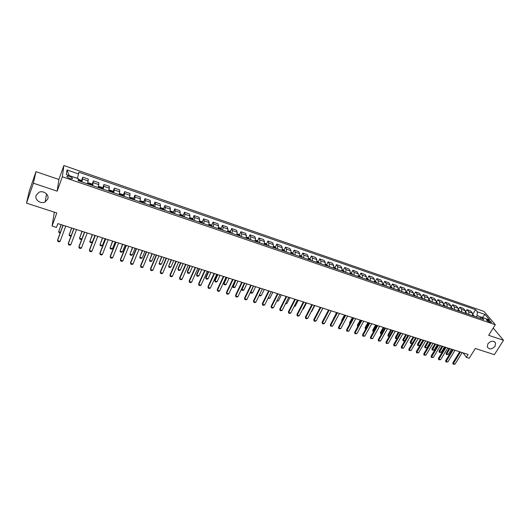 <?xml version="1.0" encoding="UTF-8"?>
<svg xmlns="http://www.w3.org/2000/svg" width="530" height="530" viewBox="0 0 530 530"><rect width="100%" height="100%" fill="white"/><g stroke="black" fill="none" stroke-linecap="round" stroke-linejoin="round"><path stroke-width="0.79" d="M47.727 199.088L45.156 201.923C40.75 204.408 34.357 199.724 36.166 195.278L38.902 192.337C43.38 190.005 49.542 194.755 47.727 199.088M495.08 346.242C491.939 349.502 489.349 349.734 487.302 346.938L487.858 343.864C490.952 340.618 493.536 340.353 495.616 343.082L495.08 346.242M69.615 178.444C71.769 179.06 72.723 178.935 72.478 178.067L69.847 176.437C67.688 175.821 66.734 175.947 66.979 176.815L69.615 178.444M54.352 212.159L52.066 226.025L56.458 227.423L57.856 223.607L468.149 354.484L466.367 357.352L469.222 358.26L475.311 348.482L494.377 354.656L503.5 340.293L493.231 328.05M35.974 171.68L29.316 191.012L26.5 203.142L33.377 183.208L57.187 191.164L62.341 176.781L63.885 165.526L58.896 179.471L35.974 171.68L33.377 183.208M62.341 176.781L495.305 324.731L484.003 311.421L63.885 165.526M488.627 320.147L486.321 319.875L489.283 321.988L491.582 322.267L488.627 320.147L487.898 321.326M482.572 317.549L477.086 315.589L477.338 311.806L475.562 309.672L78.844 172.177L77.446 178.338L69.158 175.589M477.338 311.806L484.983 314.449L489.66 319.988L481.949 317.337L479.65 318.126M78.692 173.999L66.952 169.938L66.363 174.628L78.288 178.723L78.129 180.624L483.791 319.55L481.949 317.337M52.066 226.025L56.803 212.954L26.5 203.142M495.305 324.731L488.667 335.338L503.5 340.293M463.068 352.861L466.367 357.352M482.439 317.503L484.983 314.449M476.245 316.96L477.086 315.589M475.562 309.672L472.813 314.177M472.654 315.734L472.416 313.098L470.66 310.958L466.957 309.679L465.651 311.832M81.931 181.929L82.799 177.206L81.269 181.34M82.799 177.206L88.338 179.114L87.523 183.844M92.657 185.599L93.426 180.869L91.995 184.678M93.426 180.869L98.911 182.757L98.189 187.494M103.27 189.236L103.946 184.5L102.528 188.23M103.946 184.5L109.379 186.368L108.749 191.111M113.778 192.834L114.367 188.09L112.943 191.767M114.367 188.09L119.74 189.945L119.204 194.689M124.179 196.398L124.682 191.648L123.251 195.272M124.682 191.648L130.002 193.483L129.552 198.233M134.481 199.923L135.064 197.067L134.892 195.166L133.461 198.743M134.892 195.166L140.159 196.988L140.364 198.889L139.794 201.744M144.677 203.414L145.227 200.565L145.001 198.657L143.57 202.182M145.001 198.657L150.222 200.453L150.474 202.367L149.937 205.216M154.773 206.872L155.297 204.023L155.012 202.109L153.581 205.587M155.012 202.109L160.179 203.891L160.491 205.812L159.98 208.654M164.77 210.297L165.267 207.455L164.923 205.527L163.492 208.966M164.923 205.527L170.044 207.29L170.408 209.224L169.925 212.06M174.668 213.683L175.138 210.847L174.741 208.913L173.31 212.305M174.741 208.913L179.809 210.655L180.233 212.603L179.776 215.432M184.466 217.042L184.91 214.213L184.466 212.265L183.029 215.617M184.466 212.265L189.482 213.994L189.959 215.948L189.528 218.771M194.172 220.367L194.59 217.538L194.093 215.584L192.655 218.897M194.093 215.584L199.061 217.3L199.585 219.261L199.187 222.083M203.785 223.66L204.176 220.838L203.626 218.87L202.188 222.143M203.626 218.87L208.548 220.573L209.125 222.54L208.747 225.356M213.305 226.919L213.669 224.104L213.073 222.13L211.636 225.363M213.073 222.13L217.949 223.812L218.572 225.793L218.221 228.602M222.739 230.146L223.077 227.337L222.428 225.356L220.99 228.556M222.428 225.356L227.257 227.019L227.933 229.006L227.602 231.815M232.074 233.346L232.392 230.543L231.696 228.549L230.252 231.716M231.696 228.549L236.479 230.199L237.202 232.2L236.897 234.995M241.329 236.512L241.62 233.717L240.878 231.716L239.434 234.843M240.878 231.716L245.615 233.352L246.384 235.353L246.099 238.149M250.491 239.653L250.756 236.857L249.968 234.856L248.524 237.944M249.968 234.856L254.665 236.473L255.48 238.48L255.221 241.269M259.567 242.76L259.813 239.977L258.978 237.963L257.534 241.018M258.978 237.963L263.635 239.567L264.49 241.581L264.251 244.363M268.558 245.84L268.783 243.058L267.908 241.037L266.457 244.065M267.908 241.037L272.513 242.627L273.414 244.655L273.202 247.43M277.468 248.888L277.667 246.119L276.753 244.085L275.302 247.086M276.753 244.085L281.317 245.662L282.258 247.695L282.073 250.465M286.293 251.916L286.472 249.146L285.511 247.112L284.06 250.074M285.511 247.112L290.036 248.669L291.023 250.71L290.851 253.472M295.044 254.91L295.197 252.148L294.196 250.107L292.745 253.042M294.196 250.107L298.681 251.651L299.702 253.698L299.556 256.454M303.703 257.878L303.842 255.115L302.796 253.068L301.345 255.977M302.796 253.068L307.241 254.605L308.308 256.652L308.182 259.409M312.296 260.813L312.409 258.064L311.322 256.01L309.871 258.885M311.322 256.01L315.728 257.527L316.834 259.587L316.728 262.337M320.802 263.728L320.895 260.985L319.769 258.925L318.318 261.774M319.769 258.925L324.135 260.429L325.281 262.489L325.195 265.232M329.229 266.616L329.309 263.88L328.143 261.813L326.685 264.636M328.143 261.813L332.469 263.304L333.648 265.371L333.589 268.107M337.59 269.478L337.643 266.742L336.444 264.675L334.986 267.471M336.444 264.675L340.73 266.153L341.949 268.226L341.903 270.956M345.865 272.314L345.904 269.584L344.666 267.511L343.208 270.28M344.666 267.511L348.912 268.975L350.171 271.055L350.144 273.778M354.073 275.123L354.093 272.4L352.814 270.32L351.357 273.063M352.814 270.32L357.028 271.771L358.32 273.858L358.313 276.574M362.209 277.912L362.202 275.196L360.897 273.102L359.439 275.825M360.897 273.102L365.071 274.547L366.396 276.633L366.409 279.35M370.271 280.668L370.251 277.959L368.906 275.865L367.442 278.561M368.906 275.865L373.041 277.296L374.405 279.389L374.432 282.099M378.261 283.404L378.221 280.701L376.843 278.608L375.386 281.278M376.843 278.608L380.944 280.019L382.342 282.119L382.388 284.822M386.178 286.12L386.125 283.418L384.714 281.317L383.25 283.967M384.714 281.317L388.775 282.722L390.206 284.822L390.272 287.518M394.029 288.81L393.956 286.114L392.511 284.007L391.054 286.631L390.484 286.432M392.511 284.007L396.539 285.398L398.003 287.505L398.083 290.195M401.813 291.474L401.727 288.784L400.243 286.677L398.785 289.281L398.295 289.115M400.243 286.677L404.244 288.055L405.735 290.162L405.834 292.851M409.531 294.117L409.425 291.434L407.915 289.32L406.444 291.911M407.915 289.32L411.876 290.685L413.4 292.798L413.513 295.482M417.176 296.734L417.057 294.057L415.513 291.944L414.043 294.514M415.513 291.944L419.442 293.295L420.999 295.415L421.131 298.085M424.762 299.331L424.623 296.661L423.053 294.541L421.575 297.098M423.053 294.541L426.948 295.879L428.531 298.006L428.677 300.676M432.281 301.908L432.122 299.245L430.526 297.118L429.042 299.662M430.526 297.118L434.388 298.45L436.005 300.576L436.163 303.24M439.734 304.459L439.562 301.802L437.932 299.669L436.448 302.206M437.932 299.669L441.762 300.994L443.405 303.12L443.583 305.777M447.128 306.989L446.942 304.339L445.279 302.206L443.796 304.724M445.279 302.206L449.076 303.518L450.752 305.651L450.944 308.301M454.455 309.5L454.256 306.85L452.567 304.717L451.136 307.122M452.567 304.717L456.33 306.015L458.033 308.155L458.245 310.799M461.723 311.991L461.511 309.348L459.795 307.208L458.43 309.48M459.795 307.208L463.525 308.5L465.254 310.64L465.479 313.276M468.931 314.456L468.699 311.819L466.957 309.679M66.952 169.938L69.172 175.496M57.187 191.164L58.896 179.471M462.186 352.583L455.045 364.163L453.097 364.209L453.329 363.633L452.832 362.924L459.682 351.787M455.045 364.163L453.329 363.633L460.464 352.033M453.097 364.209L452.832 362.924M472.826 314.707L474.178 316.258M473.098 315.887L472.767 315.251M449.102 348.409L446.114 353.311L446.591 353.994L448.281 354.524L451.54 349.184M448.281 354.524L446.373 354.57L446.114 353.311M449.844 348.647L446.373 354.57M454.998 350.29L447.87 361.937L445.916 361.977L446.141 361.394L445.65 360.692L452.488 349.489M447.87 361.937L446.141 361.394L453.263 349.734M445.916 361.977L445.65 360.692M447.744 347.978L440.635 359.684L438.674 359.731L438.416 358.439L445.233 347.176M440.635 359.684L438.893 359.141L445.995 347.415M438.674 359.731L438.416 358.439M440.43 345.639L433.341 357.419L431.374 357.458L431.115 356.16L437.912 344.838M433.341 357.419L431.579 356.869L438.668 345.076M431.374 357.458L431.115 356.16M465.658 312.223L467.043 313.813M465.956 313.442L465.592 312.786M442.02 346.15L439.045 351.079L439.516 351.761L441.218 352.298L444.465 346.931M441.218 352.298L439.304 352.344L439.045 351.079M442.762 346.388L439.304 352.344M458.423 309.745L459.854 311.349M458.755 310.977L458.357 310.295M434.892 343.877L431.923 348.833L432.381 349.508L434.096 350.052L437.336 344.659M434.096 350.052L432.182 350.098L431.923 348.833M435.62 344.109L432.182 350.098M451.129 307.241L452.6 308.864M451.494 308.486L451.063 307.791M427.697 341.578L424.735 346.567L425.186 347.243L426.922 347.786L430.148 342.36M426.922 347.786L424.994 347.832L424.735 346.567M428.419 341.81L424.994 347.832M433.056 343.288L425.988 355.126L424.013 355.173L423.748 353.874L430.532 342.486M425.988 355.126L424.212 354.577L431.274 342.725M424.013 355.173L423.748 353.874M443.776 304.717L445.293 306.36M444.173 305.982L443.709 305.267M420.442 339.266L417.494 344.281L417.938 344.957L419.68 345.507L422.907 340.055M419.68 345.507L417.753 345.553L417.494 344.281M421.158 339.492L417.753 345.553M425.617 340.916L418.567 352.821L416.587 352.867L416.328 351.562L423.092 340.108M418.567 352.821L416.779 352.264L423.821 340.346M416.587 352.867L416.328 351.562M436.356 302.173L437.919 303.836M436.793 303.452L436.289 302.716M411.326 343.533L410.445 343.255L410.187 341.976L410.624 342.652L412.373 343.201L411.326 343.533M413.135 336.934L410.187 341.976M413.837 337.159L410.445 343.255M418.117 338.524L411.088 350.496L409.1 350.542L408.835 349.23L415.586 337.716M411.088 350.496L409.279 349.933L416.308 337.948M409.1 350.542L408.835 349.23M428.876 299.602L430.479 301.292M429.346 300.901L428.803 300.152M404.715 340.982L403.085 340.936L402.826 339.65L403.25 340.326L404.807 340.817M405.761 334.582L402.826 339.65M406.45 334.801L403.085 340.936M410.551 336.113L403.542 348.15L401.548 348.197L401.29 346.878L408.014 335.305M403.542 348.15L401.72 347.581L408.729 335.53M401.548 348.197L401.29 346.878M421.33 297.019L422.98 298.721M421.834 298.33L421.039 297.661M396.996 338.736L395.658 338.597L395.4 337.305L395.817 337.981L397.182 338.412M398.328 332.211L395.4 337.305M399.01 332.429L395.658 338.597M402.926 333.675L395.93 345.785L393.936 345.832L393.671 344.507L400.375 332.866M395.93 345.785L394.095 345.216L401.084 333.092M393.936 345.832L393.671 344.507M413.718 294.402L415.215 295.448L415.414 296.131M414.255 295.733L413.639 294.958M389.212 336.477L388.165 336.239L387.914 334.94L388.318 335.616L389.49 335.987M390.829 329.819L387.914 334.94M391.504 330.038L388.165 336.239M395.228 331.224L388.258 343.394L386.251 343.447L385.992 342.115L392.677 330.409M388.258 343.394L386.403 342.824L393.373 330.634M386.251 343.447L385.992 342.115M406.04 291.772L407.59 292.832L407.782 293.521M406.616 293.116L405.821 292.454M381.415 334.112L380.619 333.86L380.361 332.562L381.733 333.542M383.269 327.407L380.361 332.562M383.932 327.619L380.619 333.86M387.463 328.746L380.52 340.989L378.506 341.042L378.248 339.703L384.906 327.931M380.52 340.989L378.652 340.406L385.595 328.149M378.506 341.042L378.248 339.703M398.792 289.287L400.084 290.884M398.911 290.48L398.209 289.691M373.59 331.647L372.934 331.349L372.749 330.157L373.908 331.071M375.644 324.976L372.749 330.157M376.3 325.181L373.001 331.462M379.632 326.248L372.709 338.564L370.695 338.61L370.43 337.272L377.068 325.433M372.709 338.564L370.828 337.974L377.744 325.645M370.695 338.61L370.43 337.272M391.041 286.624L392.319 288.221M391.133 287.816L390.391 287.041M365.693 329.156L365.071 327.732L366.011 328.587M367.959 322.525L365.071 327.732M368.602 322.73L365.322 329.044M371.735 323.731L364.832 336.113L362.811 336.166L362.553 334.821L369.165 322.909M364.832 336.113L362.937 335.523L369.827 323.121M362.811 336.166L362.553 334.821M382.6 283.729L384.316 284.855L384.488 285.544M383.296 285.133L382.488 284.471L382.541 284.875M357.737 326.652L357.326 325.287L358.055 326.076M360.201 320.054L357.326 325.287M360.831 320.252L357.578 326.606M363.766 321.187L356.889 333.642L354.861 333.695L354.596 332.343L361.195 320.365M356.889 333.642L354.974 333.045L361.844 320.577M354.861 333.695L354.596 332.343M374.65 280.999L376.393 282.126L376.591 282.834M375.386 282.424L374.571 281.761L374.617 282.159M349.727 324.075L349.515 322.823L350.019 323.538M352.384 317.556L349.515 322.823M353 317.755L349.8 323.943M355.729 318.623L348.879 331.151L346.839 331.204L346.58 329.845L353.152 317.801M348.879 331.151L346.945 330.548L353.788 318.007M346.839 331.204L346.58 329.845M366.634 278.25L368.463 279.423L368.622 280.105M367.403 279.688L366.588 279.032L366.634 279.423M344.493 315.039L341.631 320.339L341.943 320.935M341.777 321.233L341.631 320.339M347.62 316.039L340.79 328.633L338.75 328.693L338.491 327.328L345.037 315.211M340.79 328.633L338.842 328.03L345.659 315.41M338.75 328.693L338.491 327.328M358.538 275.474L360.4 276.64L360.579 277.356M359.353 276.932L358.538 276.276L358.578 276.667M336.537 312.501L333.867 318.172M333.774 318.344L333.688 317.828M339.438 313.429L332.635 326.102L330.587 326.155L330.329 324.791L336.848 312.601M332.635 326.102L330.667 325.486L337.464 312.799M330.587 326.155L330.329 324.791M350.376 272.672L352.298 273.864L352.47 274.573M351.231 274.149L350.409 273.493L350.443 273.884M328.514 309.944L325.718 315.383M331.184 310.792L324.406 323.538L323.346 323.909L322.353 323.598L322.094 322.227L328.587 309.964M324.406 323.538L322.425 322.922L329.19 310.156M322.353 323.598L322.094 322.227M342.135 269.843L344.142 271.082L344.281 271.771M343.036 271.347L342.208 270.684L342.241 271.075M319.769 314.005L322.942 308.168M322.849 308.135L316.105 320.961L315.045 321.326L314.045 321.014L313.786 319.636L320.252 307.307M316.105 320.961L314.104 320.339L320.842 307.493M314.045 321.014L313.786 319.636M333.827 266.994L335.868 268.233L336.027 268.942M334.761 268.511L333.94 267.855L333.966 268.24M311.375 311.355L311.706 311.461L314.78 305.565M311.706 311.461L311.229 311.633M314.449 305.452L307.731 318.358L306.671 318.729L305.658 318.411L305.399 317.033L311.839 304.624M307.731 318.358L305.711 317.728L312.422 304.81M305.658 318.411L305.399 317.033M325.44 264.112L327.547 265.378L327.692 266.093M326.42 265.656L325.592 265L325.619 265.378M302.908 308.685L303.491 308.871L306.545 302.935M303.491 308.871L302.656 309.169M305.969 302.749L299.278 315.728L298.218 316.105L297.204 315.787L296.946 314.396L303.352 301.915M299.278 315.728L297.237 315.092L303.922 302.1M297.204 315.787L296.946 314.396M316.973 261.21L318.126 261.608L319.285 263.211M318 262.774L317.165 262.118L317.192 262.496M294.362 305.989L295.197 306.254L298.244 300.285M295.197 306.254L294.057 306.598M297.409 300.02L290.751 313.078L289.698 313.455L288.665 313.137L288.406 311.739L294.793 299.185M290.751 313.078L288.691 312.435L295.342 299.364M288.665 313.137L288.406 311.739M308.433 258.282L309.659 258.7L310.805 260.303M309.507 259.859L308.672 259.21L308.685 259.581M285.743 303.273L286.829 303.617L289.864 297.615M286.829 303.617L285.431 303.882M288.77 297.264L282.145 310.401L281.092 310.785L280.052 310.461L279.794 309.063L286.147 296.429M282.145 310.401L280.072 309.752L286.684 296.601M280.052 310.461L279.794 309.063M299.814 255.321L301.113 255.771L302.239 257.375M300.934 256.924L300.093 256.275L300.106 256.639M277.038 300.53L278.389 300.954L281.41 294.918M278.389 300.954L276.733 301.139M280.059 294.488L273.46 307.698L272.413 308.089L271.367 307.764L271.108 306.353L277.428 293.647M273.46 307.698L271.367 307.049L277.952 293.812M271.367 307.764L271.108 306.353M291.116 252.34L292.487 252.81L293.6 254.413M292.282 253.963L291.434 253.314L291.447 253.678M268.26 297.761L269.876 298.271L272.877 292.196M269.876 298.271L267.955 298.377M271.261 291.679L264.702 304.975L263.648 305.366L262.595 305.035L262.337 303.624L268.624 290.837M264.702 304.975L262.582 304.313L269.134 291.003M262.595 305.035L262.337 303.624M282.331 249.325L283.782 249.822L284.882 251.425M283.55 250.975L282.702 250.326L282.702 250.683M259.395 294.965L261.283 295.561L264.271 289.453M261.283 295.561L260.256 295.952L259.17 295.429M262.383 288.85L255.857 302.226L254.811 302.617L253.744 302.285L253.486 300.868L259.74 288.002M255.857 302.226L253.718 301.557L260.237 288.161M253.744 302.285L253.486 300.868M273.473 246.284L274.997 246.808L276.077 248.418M274.732 247.954L274.732 247.603L273.884 247.311L273.884 247.662M250.485 292.07L252.611 292.825L255.586 286.677M252.611 292.825L251.591 293.223L250.544 292.891L250.412 292.222M253.492 286.008L250.544 292.891M253.419 285.988L246.927 299.45L245.887 299.848L244.807 299.51L244.549 298.085L250.776 285.147M246.927 299.45L244.774 298.774L251.26 285.299M244.807 299.51L244.549 298.085M264.53 243.217L266.133 243.767L267.2 245.37M265.841 244.906L265.841 244.549L264.98 244.264L264.98 244.615M241.6 288.93L241.753 289.406L243.866 290.069L246.821 283.881M243.866 290.069L242.846 290.466L241.793 290.135L241.581 288.969M244.708 283.212L241.793 290.135M244.376 283.106L237.917 296.648L236.877 297.052L235.79 296.714L235.539 295.283L241.726 282.258M237.917 296.648L235.744 295.972L242.19 282.404M235.79 296.714L235.539 295.283M255.5 240.117L257.183 240.7L258.176 241.614L258.229 242.303M256.858 241.832L256.865 241.468L255.997 241.183L255.997 241.534M235.399 280.238L232.703 285.955L232.909 286.611L235.035 287.286L237.977 281.066M235.035 287.286L234.022 287.691L232.955 287.353L232.703 285.955M235.843 280.383L232.955 287.353M235.247 280.191L228.827 293.819L227.787 294.229L226.688 293.885L226.436 292.447L232.59 279.343M228.827 293.819L226.628 293.136L233.041 279.489M226.688 293.885L226.436 292.447M246.384 236.99L248.146 237.599L249.133 238.513L249.179 239.202M247.795 238.732L247.808 238.361L246.934 238.076L246.92 238.427M226.469 277.389L223.792 283.139L223.978 283.802L226.124 284.477L229.053 278.217M226.124 284.477L225.118 284.882L224.038 284.544L223.792 283.139M226.9 277.528L223.978 283.802L224.038 284.544M226.032 277.25L219.645 290.963L218.612 291.374L217.505 291.03L217.247 289.592L223.369 276.402M219.645 290.963L217.432 290.274L223.806 276.541M217.505 291.03L217.247 289.592M237.182 233.836L239.03 234.465L240.004 235.386L240.044 236.075M238.652 235.598L238.659 235.221L237.778 234.942L237.765 235.293M217.459 274.514L214.796 280.304L214.968 280.96L217.134 281.642L220.049 275.342M217.134 281.642L216.127 282.053L215.041 281.715L214.796 280.304M217.87 274.646L214.968 280.96L215.041 281.715M216.724 274.282L210.383 288.081L209.35 288.499L208.23 288.154L207.979 286.703L214.06 273.434M210.383 288.081L208.144 287.386L214.478 273.566M208.23 288.154L207.979 286.703M227.893 230.649L229.828 231.312L230.795 232.226L230.822 232.915M229.417 232.431L229.43 232.054L228.543 231.776L228.523 232.127M208.363 271.618L205.713 277.435L205.872 278.091L208.065 278.78L210.953 272.44M208.065 278.78L207.058 279.197L205.965 278.853L205.713 277.435M208.76 271.744L205.872 278.091L205.965 278.853M207.329 271.287L201.029 285.173L200.002 285.597L198.869 285.246L198.618 283.788L204.66 270.433M201.029 285.173L198.77 284.471L205.064 270.565M198.869 285.246L198.618 283.788M218.519 227.43L220.533 228.125L221.494 229.04L221.513 229.728M220.089 229.238L220.109 228.854L219.215 228.576L219.188 228.933M199.181 268.69L196.55 274.547L196.696 275.196L198.909 275.892L201.784 269.518M198.909 275.892L197.902 276.315L196.796 275.964L196.55 274.547M199.565 268.809L196.696 275.196L196.796 275.964M197.849 268.26L191.588 282.238L190.561 282.662L189.422 282.311L189.17 280.847L195.173 267.405M191.588 282.238L189.309 281.529L195.563 267.531M189.422 282.311L189.17 280.847M209.052 224.183L211.152 224.906L212.106 225.82L212.113 226.509M210.675 226.019L210.702 225.628L209.794 225.349L209.767 225.707M189.919 265.729L187.302 271.625L187.435 272.274L189.667 272.976L192.523 266.563M189.667 272.976L188.667 273.407L187.547 273.056L187.302 271.625M190.283 265.848L187.435 272.274L187.547 273.056M188.276 265.205L182.055 279.27L181.035 279.701L179.882 279.35L179.63 277.879L185.593 264.351M182.055 279.27L179.749 278.555L185.964 264.47M179.882 279.35L179.63 277.879M199.492 220.904L201.685 221.653L202.626 222.573L202.626 223.262M201.175 222.766L201.201 222.368L200.287 222.09L200.254 222.448M180.564 262.748L177.967 268.677L178.087 269.326L180.339 270.035L183.175 263.582M180.339 270.035L179.339 270.466L178.213 270.115L177.967 268.677M180.915 262.86L178.087 269.326L178.213 270.115M178.61 262.125L172.429 276.282L171.409 276.713L170.249 276.355L169.998 274.878L175.92 261.264M172.429 276.282L170.103 275.56L176.278 261.383M189.839 217.591L192.125 218.373L193.052 219.287L193.046 219.977M191.582 219.48L191.608 219.076L190.687 218.804L190.654 219.162M171.124 259.733L168.646 266.351L170.918 267.067L173.734 260.568M170.918 267.067L169.925 267.504L168.792 267.147L168.646 266.351L171.462 259.846M168.851 259.011L162.71 273.255L161.696 273.699L160.524 273.334L160.272 271.85L166.155 258.15M162.71 273.255L160.365 272.526L166.493 258.262M180.081 214.292L182.466 215.061L183.387 215.975L183.367 216.664M181.889 216.16L181.923 215.756L180.995 215.485L180.955 215.836M161.59 256.699L159.119 263.35L161.411 264.072L164.214 257.534M161.411 264.072L160.424 264.51L159.278 264.152L159.119 263.35L161.915 256.798M158.993 255.864L152.898 270.207L151.891 270.651L150.706 270.287L150.454 268.796L156.29 255.003M152.898 270.207L150.533 269.472L156.615 255.109M170.223 210.993L172.72 211.715L173.628 212.629L173.602 213.318M172.104 212.808L172.144 212.398L171.203 212.126L171.163 212.484M151.971 253.625L149.5 260.316L151.819 261.045L154.594 254.466M151.819 261.045L150.831 261.489L149.672 261.124L149.5 260.316L152.276 253.724M149.036 252.691L142.994 267.127L141.987 267.577L140.794 267.206L140.543 265.709L146.333 251.829M142.994 267.127L140.602 266.385L146.638 251.922M160.265 207.647L162.876 208.336L163.777 209.251L163.737 209.94M162.226 209.423L162.273 209.012L161.319 208.74L161.272 209.098M142.259 250.531L139.794 257.255L142.133 257.991L144.889 251.366M142.133 257.991L141.146 258.441L139.98 258.07L139.794 257.255L142.543 250.624M138.986 249.484L132.99 264.013L131.99 264.47L130.778 264.099L130.532 262.595L136.276 248.623M132.99 264.013L130.572 263.264L136.561 248.709M150.209 204.269L152.938 204.931L153.826 205.839L153.773 206.528M152.249 206.011L152.296 205.587L151.341 205.322L151.288 205.68M132.454 247.404L129.989 254.161L132.354 254.91L135.09 248.239M132.354 254.91L131.374 255.361L130.195 254.99L129.989 254.161L132.719 247.49M128.836 246.245L122.887 260.873L121.887 261.336L120.668 260.959L120.423 259.448L126.12 245.383M122.887 260.873L120.449 260.117L126.385 245.463M140.053 200.85L142.895 201.486L143.776 202.394L143.716 203.083M142.172 202.559L142.226 202.135L141.258 201.87L141.205 202.221M122.549 244.244L120.091 251.041L122.476 251.796L125.193 245.085M122.476 251.796L121.502 252.253L120.31 251.876L120.091 251.041L122.801 244.323M118.581 242.978L112.685 257.699L111.691 258.17L110.459 257.785L110.214 256.268L115.865 242.111M112.685 257.699L110.22 256.937L116.11 242.19M129.797 197.398L132.758 198.008L133.626 198.916L133.553 199.605M131.996 199.075L132.056 198.644L131.076 198.379L131.016 198.737M112.559 241.057L110.101 247.894L112.506 248.649L115.202 241.899M112.506 248.649L111.538 249.113L110.333 248.736L110.101 247.894L112.791 241.13M108.226 239.673L102.383 254.499L101.389 254.97L100.15 254.579L99.898 253.062L105.503 238.805M102.383 254.499L99.892 253.724L105.728 238.878M119.435 193.907L120.045 193.642L122.516 194.49L123.377 195.404L123.291 196.093M121.721 195.55L121.781 195.119L120.794 194.855L120.727 195.212M102.462 237.838L100.011 244.708L102.442 245.476L105.112 238.679M102.442 245.476L101.475 245.946L100.263 245.562L100.011 244.708L102.674 237.904M97.772 236.34L91.975 251.26L90.988 251.737L89.736 251.346L89.484 249.815L95.036 235.466M91.975 251.26L89.457 250.478L95.241 235.532M108.975 190.376L109.677 190.084L112.174 190.946L113.022 191.853L112.923 192.542M111.34 191.999L111.406 191.555L110.406 191.297L110.339 191.655M92.266 234.585L89.822 241.501L92.28 242.27L94.923 235.433M92.28 242.27L91.312 242.747L90.087 242.356L89.822 241.501L92.465 234.644M87.205 232.968L81.461 247.994L80.481 248.471L79.215 248.08L78.97 246.543L84.469 232.094M81.461 247.994L78.924 247.199L84.654 232.153M98.328 187.057L98.236 187.507M98.401 186.805L99.209 186.494L101.727 187.362L102.562 188.269L102.456 188.952M100.852 188.408L100.925 187.965L99.912 187.7L99.839 188.057M81.779 239.149L81.057 239.514L79.818 239.123L79.533 238.255L81.845 238.984M81.978 231.299L79.533 238.255L82.15 231.358M76.532 229.563L70.841 244.688L69.867 245.178L68.589 244.781L68.343 243.237L73.789 228.688M70.841 244.688L68.277 243.893L73.955 228.741M91.876 185.334L92.001 184.645L91.18 183.738L88.629 182.863L87.742 183.188L87.616 183.87M90.259 184.778L90.332 184.327L89.318 184.069L89.239 184.427M71.02 236.089L69.443 235.857L69.145 234.975L71.192 235.625M71.583 227.986L69.145 234.975L71.736 228.032M65.746 226.124L60.122 241.355L59.148 241.846L57.856 241.448L57.611 239.898L63.004 225.25M60.122 241.355L57.532 240.547L63.143 225.29M78.241 179.299L80.52 180.081L81.329 180.988L81.189 181.671M79.56 181.114L79.639 180.657L78.612 180.399L78.526 180.763M60.175 232.935L58.969 232.557L58.651 231.67L60.433 232.233M61.083 224.634L58.651 231.67L61.215 224.68M468.699 311.819L472.416 313.098M461.511 309.348L465.254 310.64M454.256 306.85L458.033 308.155M446.942 304.339L450.752 305.651M439.562 301.802L443.405 303.12M432.122 299.245L436.005 300.576M424.623 296.661L428.531 298.006M417.057 294.057L420.999 295.415M409.425 291.434L413.4 292.798M401.727 288.784L405.735 290.162M393.956 286.114L398.003 287.505M386.125 283.418L390.206 284.822M378.221 280.701L382.342 282.119M370.251 277.959L374.405 279.389M362.202 275.196L366.396 276.633M354.093 272.4L358.32 273.858M345.904 269.584L350.171 271.055M337.643 266.742L341.949 268.226M329.309 263.88L333.648 265.371M320.895 260.985L325.281 262.489M312.409 258.064L316.834 259.587M303.842 255.115L308.308 256.652M295.197 252.148L299.702 253.698M286.472 249.146L291.023 250.71M277.667 246.119L282.258 247.695M268.783 243.058L273.414 244.655M259.813 239.977L264.49 241.581M250.756 236.857L255.48 238.48M241.62 233.717L246.384 235.353M232.392 230.543L237.202 232.2M223.077 227.337L227.933 229.006M213.669 224.104L218.572 225.793M204.176 220.838L209.125 222.54M194.59 217.538L199.585 219.261M184.91 214.213L189.959 215.948M175.138 210.847L180.233 212.603M165.267 207.455L170.408 209.224M155.297 204.023L160.491 205.812M145.227 200.565L150.474 202.367M135.064 197.067L140.364 198.889M124.795 193.536L130.148 195.378M114.42 189.965L119.826 191.827M103.94 186.361L109.405 188.243M93.359 182.724L98.878 184.619M82.667 179.047L88.238 180.962M486.851 320.557L487.368 319.716M473.899 315.555L472.78 315.171M466.778 313.111L465.605 312.707M459.589 310.646L458.37 310.229M452.342 308.162L451.076 307.731M445.034 305.658L443.716 305.207M437.667 303.133L436.296 302.663M430.241 300.583L428.816 300.099M422.741 298.012L421.264 297.509M415.182 295.422L413.652 294.899M407.563 292.812L405.973 292.269M399.872 290.175L398.229 289.612M392.114 287.512L390.411 286.929M384.29 284.835L382.527 284.232M376.393 282.126L374.577 281.503M368.43 279.396L366.555 278.753M360.4 276.64L358.459 275.978M352.298 273.864L350.297 273.182M344.116 271.062L342.055 270.353M335.868 268.233L333.741 267.504M327.547 265.378L325.347 264.629M319.146 262.502L316.887 261.727M310.666 259.594L308.341 258.799M302.113 256.659L299.722 255.838M293.481 253.704L291.016 252.856M284.769 250.716L282.232 249.849M275.978 247.702L273.367 246.808M267.107 244.661L264.424 243.74M258.15 241.587L255.394 240.647M249.107 238.493L246.278 237.519M239.984 235.36L237.069 234.366M230.769 232.206L227.781 231.179M221.467 229.013L218.4 227.966M212.079 225.8L208.933 224.713M202.599 222.547L199.366 221.441M193.033 219.268L189.714 218.128M183.367 215.955L179.961 214.789M173.608 212.609L170.117 211.41M163.757 209.231L160.173 208.005M162.14 209.396L162.273 209.065M153.806 205.819L150.136 204.56M143.756 202.374L139.993 201.082M142.093 202.533L142.232 202.202M133.606 198.896L129.751 197.571M131.924 199.048L132.056 198.717M123.357 195.378L119.402 194.026M121.655 195.53L121.787 195.192M113.003 191.833L108.955 190.442M111.28 191.979L111.406 191.641M102.542 188.243L98.395 186.825M100.799 188.388L100.925 188.051M91.981 184.625L87.768 183.181M90.213 184.765L90.339 184.42M81.309 180.969L78.188 179.895M79.513 181.101L79.639 180.756M45.156 201.923L46.574 193.934M72.226 178.762L72.478 178.067M495.616 343.082L494.43 341.631M238.513 235.552L238.659 235.221M229.278 232.385L229.43 232.054M219.957 229.192L220.109 228.854M210.549 225.972L210.702 225.628M201.049 222.719L201.201 222.368M191.456 219.433L191.608 219.076M181.77 216.114L181.923 215.756M171.992 212.769L172.144 212.398M162.114 209.383L162.273 209.012M152.143 205.971L152.296 205.587M142.066 202.52L142.226 202.135M131.897 199.035L132.056 198.644M121.622 195.517L121.781 195.119M111.247 191.966L111.406 191.555M100.766 188.375L100.925 187.965M90.18 184.751L90.332 184.327M79.48 181.088L79.639 180.657"/></g></svg>
